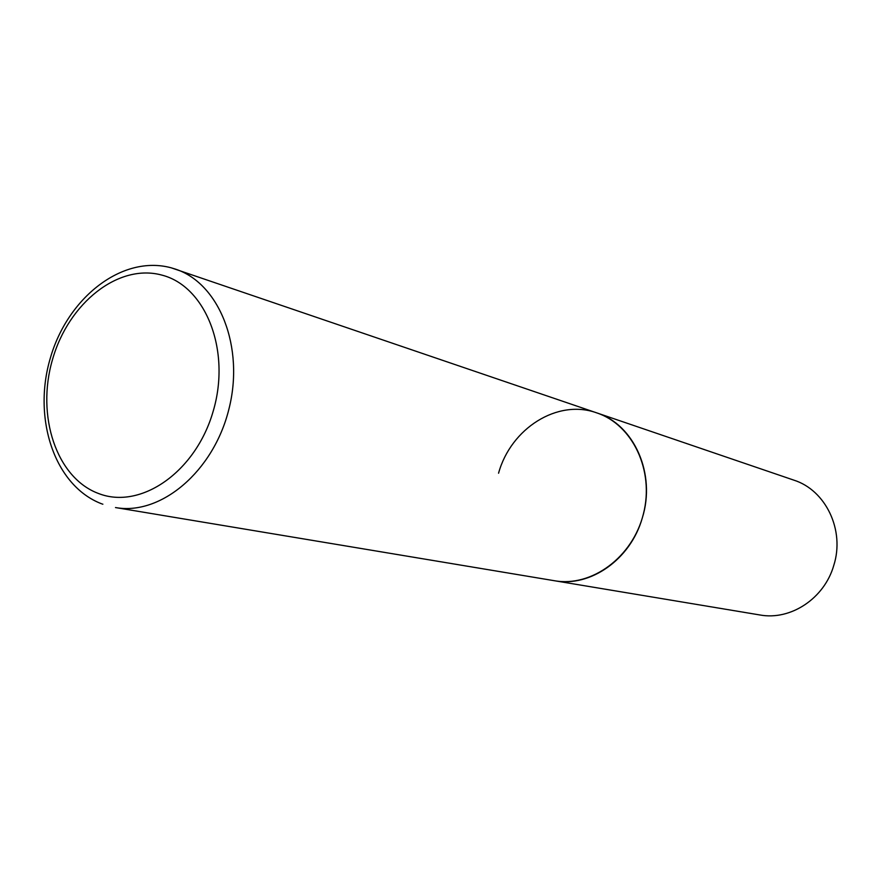<?xml version="1.0" encoding="UTF-8"?>
<svg xmlns="http://www.w3.org/2000/svg" width="881" height="881" viewBox="0 0 881 881"><rect width="100%" height="100%" fill="white"/><g stroke="black" fill="none" stroke-linecap="round" stroke-linejoin="round"><path stroke-width="1.32" d="M498.558 473.218C510.87 428.364 557.596 398.63 596.789 412.892L793.836 480.134C825.75 490.144 845.055 530.263 833.778 565.404C824.374 598.54 790.521 620.742 759.84 614.96L554.468 580.733C591.658 587.341 632.701 557.277 643.416 513.909C654.55 470.641 632.668 424.708 596.789 412.892C634.045 424.466 656.235 473.978 642.293 517.995C630.598 559.479 590.237 587.55 554.468 580.733L115.488 507.555C160.705 515.781 213.422 471.654 228.851 409.368C244.797 347.213 219.314 283.363 175.605 269.168L171.432 267.89M162.038 275.147C118.506 263.067 68.498 303.064 52.53 359.481C35.978 415.722 56.329 478.009 98.683 493.558C140.74 509.978 195.824 471.996 213.191 411.196C231.218 350.605 205.791 286.325 162.038 275.147M102.868 504.185L102.295 504.053M101.623 503.8C54.325 485.75 32.432 418.277 50.316 358.16C67.518 297.833 122.007 254.609 171.013 267.769M596.789 412.892L171.244 267.824"/></g></svg>
